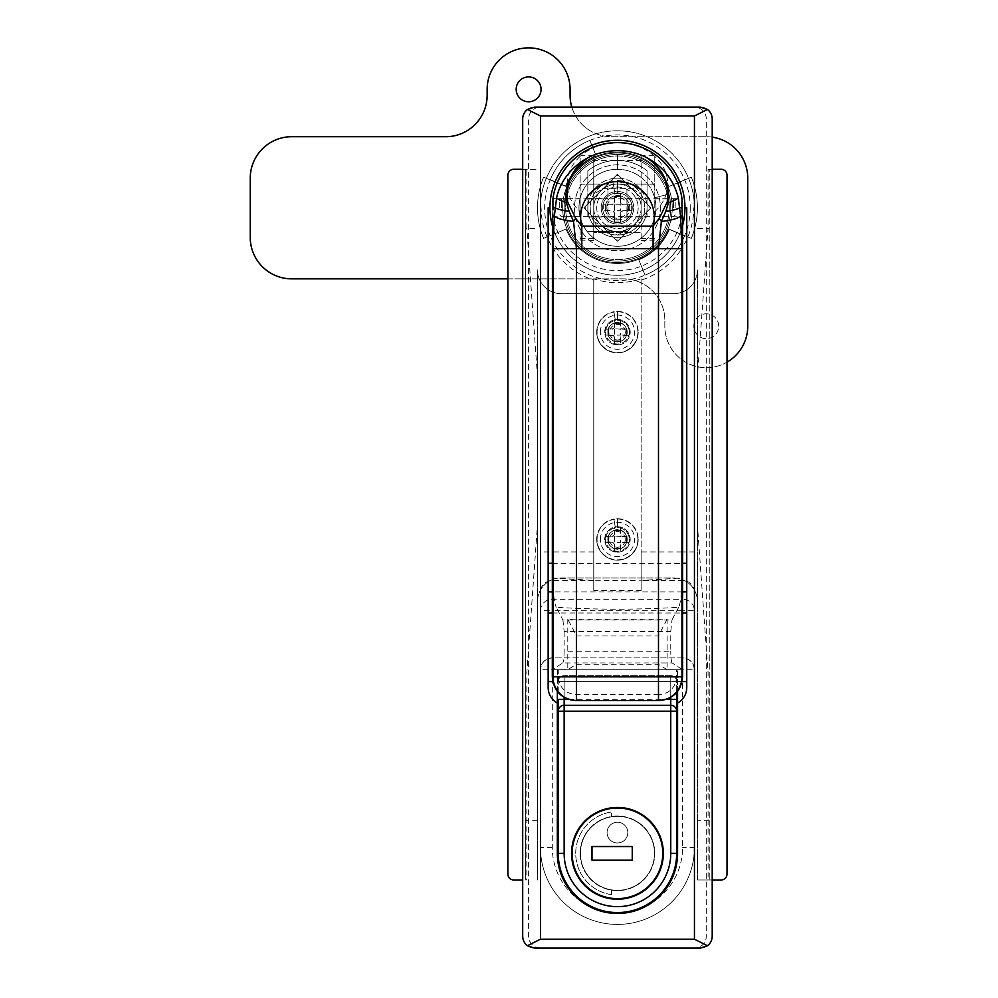 <?xml version="1.0" encoding="UTF-8"?>
<svg xmlns="http://www.w3.org/2000/svg" width="998" height="998" viewBox="0 0 998 998"><rect width="100%" height="100%" fill="white"/><g stroke="black" fill="none" stroke-linecap="round" stroke-linejoin="round"><path stroke-width="0.75" stroke-dasharray="4.99 3.74" d="M562.672 207.784A54.778 54.778 0 0 0 617.45 262.561A54.778 54.778 0 0 0 672.24 207.784A54.778 54.778 0 0 0 617.45 152.993A54.778 54.778 0 0 0 562.672 207.784A54.778 54.778 0 0 0 617.45 262.561A54.778 54.778 0 0 0 672.24 207.784A54.778 54.778 0 0 0 617.45 152.993A54.778 54.778 0 0 0 562.672 207.784A54.778 54.778 0 0 0 617.45 262.561A54.778 54.778 0 0 0 672.24 207.784A54.778 54.778 0 0 0 617.45 152.993A54.778 54.778 0 0 0 562.672 207.784A54.778 54.778 0 0 0 617.45 262.561A54.778 54.778 0 0 0 672.24 207.784A54.778 54.778 0 0 0 617.45 152.993A54.778 54.778 0 0 0 562.672 207.784A54.778 54.778 0 0 0 617.45 262.561A54.778 54.778 0 0 0 672.24 207.784A54.778 54.778 0 0 0 617.45 152.993A54.778 54.778 0 0 0 562.672 207.784A54.778 54.778 0 0 0 617.45 262.561A54.778 54.778 0 0 0 672.24 207.784A54.778 54.778 0 0 0 617.45 152.993A54.778 54.778 0 0 0 562.672 207.784M682.595 225.511A67.515 67.515 0 0 1 552.306 225.511M549.935 207.784A67.515 67.515 0 0 0 617.45 275.298A67.515 67.515 0 0 0 684.965 207.784A67.515 67.515 0 0 0 617.45 140.269A67.515 67.515 0 0 0 549.935 207.784L548.151 207.784L548.151 681.584L552.78 681.584M617.45 341.927A9.768 9.768 0 0 1 607.682 332.159A9.768 9.768 0 0 1 617.45 322.379A9.768 9.768 0 0 1 627.218 332.159A9.768 9.768 0 0 1 617.45 341.927A9.768 9.768 0 0 1 607.682 332.159A9.768 9.768 0 0 1 617.45 322.379A9.768 9.768 0 0 1 627.218 332.159A9.768 9.768 0 0 1 617.45 341.927M617.45 549.212A9.768 9.768 0 0 1 607.682 539.444A9.768 9.768 0 0 1 617.45 529.676A9.768 9.768 0 0 1 627.218 539.444A9.768 9.768 0 0 1 617.45 549.212A9.768 9.768 0 0 1 607.682 539.444A9.768 9.768 0 0 1 617.45 529.676A9.768 9.768 0 0 1 627.218 539.444A9.768 9.768 0 0 1 617.45 549.212M655.948 207.784A38.498 38.498 0 0 1 617.45 246.281A38.498 38.498 0 0 1 578.952 207.784A38.498 38.498 0 0 1 617.45 169.286L617.45 154.478A53.306 53.306 0 0 1 668.934 193.986L654.638 197.816A38.498 38.498 0 0 1 617.45 246.281A38.498 38.498 0 0 1 578.952 207.784A38.498 38.498 0 0 1 617.45 169.286L617.45 154.478A53.306 53.306 0 0 1 668.934 193.986L654.638 197.816A38.498 38.498 0 0 1 655.948 207.784A38.498 38.498 0 0 0 617.45 169.286A38.498 38.498 0 0 0 578.952 207.784A38.498 38.498 0 0 0 617.45 246.281A38.498 38.498 0 0 0 655.948 207.784A38.498 38.498 0 0 0 617.45 169.286A38.498 38.498 0 0 0 578.952 207.784A38.498 38.498 0 0 0 617.45 246.281A38.498 38.498 0 0 0 655.948 207.784M690.254 207.784A72.792 72.792 0 0 1 645.07 275.136A72.792 72.792 0 0 1 550.297 179.69A72.792 72.792 0 0 1 690.254 207.784M593.76 551.931L552.306 551.931L552.306 247.242C544.945 235.017 541.215 221.868 541.116 207.784L540.454 207.784A76.996 76.996 0 0 1 617.45 130.788A76.996 76.996 0 0 1 694.446 207.784L693.785 207.784C693.697 221.818 689.967 234.967 682.595 247.242L682.595 551.931L641.14 551.931L641.14 590.517L593.76 590.517L593.76 278.829A74.9 74.9 0 0 0 641.14 278.829L641.14 280.164A76.172 76.172 0 0 0 682.595 247.242M552.306 247.242A76.172 76.172 0 0 0 593.76 280.164M682.121 681.584L677.567 681.584L677.567 669.745L677.567 853.34A60.117 60.117 0 0 1 617.45 913.457A60.117 60.117 0 0 1 557.333 853.34L557.333 669.745L677.567 669.745L557.333 669.745L557.333 691.452M548.151 681.584L548.151 687.51A17.764 17.764 0 0 0 557.333 703.066M677.567 691.452L677.567 681.584L686.749 681.584L686.749 207.784L684.965 207.784M693.785 207.784L694.446 207.784A76.996 76.996 0 0 0 617.45 130.788A76.996 76.996 0 0 0 540.454 207.784L541.116 207.784M641.14 280.164L641.14 551.931M645.07 275.136L638.795 259.842A56.262 56.262 0 0 0 669.359 229.49L684.603 235.877A72.792 72.792 0 0 1 645.07 275.136L638.795 259.842A56.262 56.262 0 0 0 669.359 229.49L684.603 235.877M589.83 140.431L596.105 155.725A56.262 56.262 0 0 0 565.542 186.065L550.297 179.69A72.792 72.792 0 0 1 589.83 140.431L596.105 155.725A56.262 56.262 0 0 0 565.542 186.065L550.297 179.69M534.541 948.1L700.371 948.1A11.851 11.851 0 0 0 712.21 936.249L712.21 118.937A11.851 11.851 0 0 0 700.371 107.098L534.541 107.098A11.851 11.851 0 0 0 522.69 118.937L522.69 936.249A11.851 11.851 0 0 0 534.541 948.1M540.454 207.784L540.454 847.414A76.996 76.996 0 0 0 617.45 924.41A76.996 76.996 0 0 0 694.446 847.414L694.446 207.784A76.996 76.996 0 0 0 617.45 130.788A76.996 76.996 0 0 0 540.454 207.784L540.454 847.414A76.996 76.996 0 0 0 617.45 924.41A76.996 76.996 0 0 0 694.446 847.414L694.446 207.784M694.446 669.745C693.697 662.597 689.743 658.643 682.595 657.894L552.306 657.894A11.851 11.851 0 0 0 540.454 669.745C541.215 662.597 545.158 658.643 552.306 657.894L552.306 610.714L682.595 610.714L682.595 657.894L552.306 657.894L552.306 669.745L562.772 662.934L672.128 662.934L682.545 669.733L676.632 669.67L676.632 676.844C675.559 687.659 669.633 693.585 658.842 694.62L658.842 700.534C673.226 699.161 681.123 691.265 682.545 676.844L682.595 847.414A65.144 65.144 0 0 1 617.45 912.559A65.144 65.144 0 0 1 552.306 847.414L552.306 669.745L694.446 669.745A11.851 11.851 0 0 0 682.595 657.894L682.595 669.745M641.14 278.829L641.14 590.517M593.76 590.517L593.76 278.829M552.306 612.997L682.595 612.997M677.567 703.066A17.764 17.764 0 0 0 686.749 687.51L686.749 681.584M694.446 551.931L682.595 551.931L682.595 599.274A11.851 11.44 180 0 1 694.446 610.714L682.595 610.714L682.595 599.274L552.306 599.274A11.851 11.44 0 0 0 540.454 610.714L552.306 610.714L552.306 551.931L540.454 551.931M580.137 240.081A57.41 2.008 180 0 0 593.76 240.381L593.76 232.659L641.14 232.659L641.14 240.381L641.14 155.688L641.14 160.553L593.76 160.553L593.76 155.688L580.986 155.688A57.41 36.901 0 0 0 580.137 156.137L580.137 240.081L580.137 156.137M654.763 207.784L654.763 156.137L654.763 207.784M654.763 198.752L681.971 198.752L681.971 209.917C681.559 243.574 650.708 271.344 617.475 270.47C584.142 271.281 553.428 243.724 552.929 209.917L552.43 215.855M552.892 209.967L552.892 577.879C595.931 581.472 638.97 581.472 682.008 577.879L681.971 209.917M654.763 216.816L682.595 216.816L682.383 215.119M682.208 213.323L682.133 212.399M552.929 209.917L552.929 198.752L580.137 198.752L580.137 216.816L580.137 198.752M654.763 156.137A57.41 36.901 0 0 0 653.915 155.688A50.249 41.192 180 0 0 580.986 155.688M580.137 156.437A50.249 41.192 180 0 0 580.137 211.626M641.14 240.381A57.41 2.008 180 0 0 654.763 240.081M654.763 211.626A50.249 41.192 180 0 0 658.518 207.784A50.249 41.192 180 0 0 654.763 156.437M667.126 619.172L658.293 635.988L576.607 635.988L567.775 619.172L667.126 619.172L667.126 669.67L676.632 669.67M667.126 669.67L658.293 664.244L576.607 664.244L567.775 669.67L540.454 669.745M678.665 607.283L671.991 620.008L562.909 620.008L556.235 607.283C597.041 609.815 637.859 609.815 678.665 607.283C680.461 603.491 681.559 595.045 681.971 581.959L682.008 578.029M562.909 620.008L564.144 631.447L670.756 631.447L670.756 651.257L564.144 651.257C564.082 657.495 563.62 661.387 562.772 662.934M564.144 631.447L564.144 651.257M653.915 155.688L641.14 155.688M576.42 700.534L658.48 700.534M593.76 160.553L593.76 232.659L641.14 232.659L641.14 160.553M593.76 155.688L593.76 240.381M672.128 662.934C671.28 661.387 670.818 657.495 670.756 651.257M670.756 631.447L671.991 620.008M552.892 578.029L552.942 581.959C553.329 595.008 554.439 603.453 556.235 607.283M658.842 694.62L576.058 694.62C565.242 693.56 559.317 687.634 558.269 676.844L558.269 669.67M567.775 619.172L567.775 669.67M658.293 635.988L658.293 664.244M576.607 635.988L576.607 664.244M552.356 669.733L552.356 676.844C553.74 691.227 561.649 699.124 576.058 700.534L576.058 694.62M602.642 207.784A14.808 14.808 0 0 1 617.45 192.976A14.808 14.808 0 0 1 632.258 207.784A14.808 14.808 0 0 1 617.45 222.591A14.808 14.808 0 0 1 602.642 207.784A14.808 14.808 0 0 1 617.45 192.976A14.808 14.808 0 0 1 632.258 207.784A14.808 14.808 0 0 1 617.45 222.591A14.808 14.808 0 0 1 602.642 207.784A14.808 14.808 0 0 0 617.45 222.591A14.808 14.808 0 0 0 632.258 207.784A14.808 14.808 0 0 1 617.45 222.591A14.808 14.808 0 0 1 602.642 207.784A14.808 14.808 0 0 1 614.88 193.2L612.722 180.95A27.245 27.245 0 0 0 590.205 207.784A27.245 27.245 0 0 0 617.45 235.029A27.245 27.245 0 0 0 644.696 207.784A27.245 27.245 0 0 0 617.45 180.538L617.45 192.976A14.808 14.808 0 0 1 632.258 207.784A14.808 14.808 0 0 0 617.45 192.976L617.45 184.094A23.69 23.69 0 0 0 605.611 228.293A23.69 23.69 0 0 0 641.14 207.784A23.69 23.69 0 0 0 617.45 184.094L617.45 180.538A27.245 27.245 0 0 1 644.696 207.784A27.245 27.245 0 0 1 617.45 235.029A27.245 27.245 0 0 1 590.205 207.784A27.245 27.245 0 0 1 612.722 180.95L614.88 193.2A14.808 14.808 0 0 0 602.642 207.784M587.834 207.784A29.616 29.616 0 0 1 588.134 203.592L613.259 178.467A29.616 29.616 0 0 1 621.642 178.467L646.766 203.592A29.616 29.616 0 0 1 646.766 211.963L621.642 237.1A29.616 29.616 0 0 1 613.259 237.1L588.134 211.963A29.616 29.616 0 0 1 588.134 203.592L613.259 178.467A29.616 29.616 0 0 1 621.642 178.467L646.766 203.592A29.616 29.616 0 0 1 646.766 211.963L621.642 237.1A29.616 29.616 0 0 1 613.259 237.1L588.134 211.963A29.616 29.616 0 0 1 587.834 207.784A29.616 29.616 0 0 0 617.45 237.387A29.616 29.616 0 0 0 647.066 207.784L647.066 170.795A47.38 47.38 0 0 0 587.834 170.795L587.834 207.784A29.616 29.616 0 0 0 617.45 237.387A29.616 29.616 0 0 0 647.066 207.784L647.066 216.965L647.066 207.784A29.616 29.616 0 0 0 617.45 178.168A29.616 29.616 0 0 0 587.834 207.784L587.834 184.094L607.969 184.094L607.969 231.474L626.931 231.474L626.931 184.094L647.066 184.094L587.834 184.094L587.834 170.795A47.38 47.38 0 0 1 647.066 170.795L647.066 207.784A29.616 29.616 0 0 0 617.45 178.168A29.616 29.616 0 0 0 587.834 207.784L587.834 216.965L587.834 207.784M574.511 207.784A42.939 42.939 0 0 0 617.45 250.723A42.939 42.939 0 0 0 660.389 207.784A42.939 42.939 0 0 0 617.45 164.845A42.939 42.939 0 0 0 574.511 207.784A42.939 42.939 0 0 0 617.45 250.723A42.939 42.939 0 0 0 660.389 207.784A42.939 42.939 0 0 0 617.45 164.845A42.939 42.939 0 0 0 574.511 207.784M626.931 231.474L587.834 231.474L607.969 231.474L607.969 184.094L626.931 184.094L626.931 231.474M626.931 207.784L626.931 216.965L626.931 207.784M607.969 207.784L607.969 216.965L607.969 207.784M675.197 207.784L675.197 200.673L675.197 207.784M673.425 207.784L673.425 198.901L673.425 207.784M559.703 207.784L559.703 200.673L559.703 207.784M561.487 207.784L561.487 198.901L561.487 207.784M580.137 853.34A37.313 37.313 0 0 0 617.45 890.653A37.313 37.313 0 0 0 654.763 853.34A37.313 37.313 0 0 0 617.45 816.027A37.313 37.313 0 0 0 580.137 853.34A37.313 37.313 0 0 0 617.45 890.653A37.313 37.313 0 0 0 654.763 853.34A37.313 37.313 0 0 0 617.45 816.027A37.313 37.313 0 0 0 580.137 853.34M571.555 853.34A45.896 45.896 0 0 0 617.45 899.235A45.896 45.896 0 0 0 663.346 853.34A45.896 45.896 0 0 0 617.45 807.444A45.896 45.896 0 0 0 571.555 853.34M558.231 692.512L558.231 681.584L558.231 692.512M558.231 711.2L558.231 853.34A59.231 59.231 0 0 0 617.45 912.559A59.231 59.231 0 0 0 676.681 853.34L676.681 711.2A5.926 5.926 0 0 0 670.756 705.274L564.144 705.274A5.926 5.926 0 0 0 558.231 711.2M670.756 697.365L670.756 681.584L676.681 681.584A5.926 5.926 0 0 0 670.756 675.658A5.926 5.926 0 0 1 676.681 681.584L676.681 692.512L676.681 681.584A5.926 5.926 0 0 0 670.756 675.658L564.144 675.658L670.756 675.658L670.756 853.34A53.306 53.306 0 0 1 617.45 906.646A53.306 53.306 0 0 1 564.144 853.34L564.144 681.584L670.756 681.584L564.144 681.584L564.144 697.365M564.144 675.658A5.926 5.926 0 0 0 558.231 681.584A5.926 5.926 0 0 1 564.144 675.658L564.144 681.584L558.231 681.584A5.926 5.926 0 0 1 564.144 675.658L564.144 681.584L558.231 681.584M706.285 118.937A11.851 11.851 0 0 0 694.446 107.098L540.454 107.098A11.851 11.851 0 0 0 528.616 118.937L528.616 936.249A11.851 11.851 0 0 0 540.454 948.1L694.446 948.1A11.851 11.851 0 0 0 706.285 936.249L706.285 118.937A11.851 11.851 0 0 0 694.446 107.098L540.454 107.098A11.851 11.851 0 0 0 528.616 118.937L528.616 936.249A11.851 11.851 0 0 0 540.454 948.1L694.446 948.1A11.851 11.851 0 0 0 706.285 936.249L706.285 118.937M552.306 847.414L540.454 847.414A76.996 76.996 0 0 0 617.45 924.41A76.996 76.996 0 0 0 694.446 847.414L682.595 847.414M540.454 847.414A76.996 76.996 0 0 0 617.45 924.41A76.996 76.996 0 0 0 694.446 847.414A76.996 76.996 0 0 1 617.45 924.41A76.996 76.996 0 0 1 540.454 847.414M617.45 526.707A12.737 12.737 0 0 1 630.187 539.444A12.737 12.737 0 0 1 617.45 552.181A12.737 12.737 0 0 1 604.713 539.444A12.737 12.737 0 0 1 617.45 526.707A12.737 12.737 0 0 1 630.187 539.444A12.737 12.737 0 0 1 617.45 552.181A12.737 12.737 0 0 1 604.713 539.444A12.737 12.737 0 0 1 617.45 526.707M617.45 319.422A12.737 12.737 0 0 1 630.187 332.159A12.737 12.737 0 0 1 617.45 344.884A12.737 12.737 0 0 1 604.713 332.159A12.737 12.737 0 0 1 617.45 319.422A12.737 12.737 0 0 1 630.187 332.159A12.737 12.737 0 0 1 617.45 344.884A12.737 12.737 0 0 1 604.713 332.159A12.737 12.737 0 0 1 617.45 319.422M712.21 169.286L709.254 169.286L709.254 879.986L697.402 879.986L721.092 879.986A5.926 5.926 0 0 0 727.018 874.073L727.018 175.211A5.926 5.926 0 0 0 721.092 169.286L709.254 169.286M712.21 879.986L709.254 879.986M709.254 878.801L709.254 170.471A1.185 1.185 0 0 0 708.069 169.286A1.185 1.185 0 0 1 709.254 170.471L709.254 878.801A1.185 1.185 0 0 1 708.069 879.986A1.185 1.185 0 0 0 709.254 878.801M697.402 879.986L697.402 269.971A23.69 23.69 0 0 1 673.712 293.662L561.188 293.662A23.69 23.69 0 0 1 537.498 269.971L537.498 879.986L537.498 269.971A23.69 23.69 0 0 0 561.188 293.662L673.712 293.662A23.69 23.69 0 0 0 697.402 269.971L697.402 879.986M537.498 601.632A23.69 23.69 0 0 1 561.188 577.942L673.712 577.942A23.69 23.69 0 0 1 697.402 601.632A23.69 23.69 0 0 0 673.712 577.942L561.188 577.942A23.69 23.69 0 0 0 537.498 601.632M525.647 879.986L525.647 169.286L537.498 169.286L513.808 169.286A5.926 5.926 0 0 0 507.882 175.211L507.882 874.073A5.926 5.926 0 0 0 513.808 879.986L522.69 879.986M525.647 169.286L522.69 169.286M525.647 170.471A1.185 1.185 0 0 1 526.832 169.286A1.185 1.185 0 0 0 525.647 170.471L525.647 878.801L525.647 170.471A1.185 1.185 0 0 1 526.832 169.286L526.832 228.505L537.498 228.505M526.832 879.986A1.185 1.185 0 0 1 525.647 878.801A1.185 1.185 0 0 0 526.832 879.986L526.832 672.702L537.498 524.636L537.498 376.57L526.832 228.505L525.647 228.505M697.402 228.505L708.069 228.505L697.402 376.57L697.402 524.636L708.069 672.702L708.069 820.768L697.402 820.768M617.45 175.498A2.957 2.957 0 0 0 615.354 176.372L586.038 205.688A2.957 2.957 0 0 0 586.038 209.879L615.354 239.183A2.957 2.957 0 0 0 619.546 239.183L648.862 209.879A2.957 2.957 0 0 0 648.862 205.688L619.546 176.372A2.957 2.957 0 0 0 615.354 176.372L586.038 205.688A2.957 2.957 0 0 0 586.038 209.879L615.354 239.183A2.957 2.957 0 0 0 619.546 239.183L648.862 209.879A2.957 2.957 0 0 0 648.862 205.688L619.546 176.372A2.957 2.957 0 0 0 617.45 175.498M668.885 186.476A55.676 55.676 0 0 0 566.016 186.476L543.586 177.182A79.952 79.952 0 0 0 543.586 238.372L566.016 229.091A55.676 55.676 0 0 0 668.885 229.091L691.315 238.372A79.952 79.952 0 0 0 691.315 177.182L668.885 186.476A55.676 55.676 0 0 0 566.016 186.476L543.586 177.182A79.952 79.952 0 0 0 543.586 238.372L566.016 229.091A55.676 55.676 0 0 0 668.885 229.091L691.315 238.372A79.952 79.952 0 0 0 691.315 177.182L668.885 186.476M655.137 245.471A53.306 53.306 0 0 0 655.137 170.084A53.306 53.306 0 0 0 579.763 170.084A53.306 53.306 0 0 0 579.763 245.471A53.306 53.306 0 0 0 655.137 245.471A53.306 53.306 0 0 0 655.137 170.084A53.306 53.306 0 0 0 579.763 170.084A53.306 53.306 0 0 0 579.763 245.471A53.306 53.306 0 0 0 655.137 245.471M583.942 207.784L617.45 241.279L650.958 207.784L617.45 174.276L583.942 207.784L617.45 241.279L650.958 207.784L617.45 174.276L583.942 207.784L617.45 241.279L650.958 207.784L617.45 174.276L583.942 207.784L617.45 241.279L650.958 207.784L617.45 174.276L583.942 207.784M718.722 326.234A12.438 12.438 0 0 0 706.285 313.796A12.438 12.438 0 0 0 693.847 326.234A12.438 12.438 0 0 0 706.285 338.671A12.438 12.438 0 0 0 718.722 326.234A12.438 12.438 0 0 0 706.285 313.796A12.438 12.438 0 0 0 693.847 326.234A12.438 12.438 0 0 0 706.285 338.671A12.438 12.438 0 0 0 718.722 326.234M541.053 89.333A12.438 12.438 0 0 0 528.616 76.896A12.438 12.438 0 0 0 516.178 89.333A12.438 12.438 0 0 0 528.616 101.771A12.438 12.438 0 0 0 541.053 89.333M507.882 278.854L623.376 278.854A41.454 41.454 0 0 1 664.83 320.308L664.83 326.234A41.454 41.454 0 0 0 727.018 362.137M712.21 137.138A41.454 41.454 0 0 0 706.285 136.714L611.524 136.714A41.454 41.454 0 0 1 571.804 107.098M250.249 237.387A41.454 41.454 0 0 0 291.715 278.854L623.376 278.854A41.454 41.454 0 0 1 664.83 320.308L664.83 326.234A41.454 41.454 0 0 0 706.285 367.688A41.454 41.454 0 0 0 747.751 326.234L747.751 178.168A41.454 41.454 0 0 0 706.285 136.714L611.524 136.714A41.454 41.454 0 0 1 570.07 95.247L570.07 89.333A41.454 41.454 0 0 0 528.616 47.867A41.454 41.454 0 0 0 487.149 89.333L487.149 95.247A41.454 41.454 0 0 1 445.694 136.714L291.715 136.714A41.454 41.454 0 0 0 250.249 178.168L250.249 237.387M601.17 207.784A16.292 16.292 0 0 0 617.45 224.063A16.292 16.292 0 0 0 633.742 207.784A16.292 16.292 0 0 0 617.45 191.491A16.292 16.292 0 0 0 601.17 207.784A16.292 16.292 0 0 0 617.45 224.063A16.292 16.292 0 0 0 633.742 207.784A16.292 16.292 0 0 0 617.45 191.491A16.292 16.292 0 0 0 601.17 207.784M669.271 207.784A51.821 51.821 0 0 0 617.45 155.962A51.821 51.821 0 0 0 565.629 207.784A51.821 51.821 0 0 0 617.45 259.605A51.821 51.821 0 0 0 669.271 207.784A51.821 51.821 0 0 0 617.45 155.962A51.821 51.821 0 0 0 565.629 207.784A51.821 51.821 0 0 0 617.45 259.605A51.821 51.821 0 0 0 669.271 207.784M638.184 207.784A20.733 20.733 0 0 1 617.45 228.505A20.733 20.733 0 0 1 596.717 207.784A20.733 20.733 0 0 1 617.45 187.05A20.733 20.733 0 0 1 638.184 207.784A20.733 20.733 0 0 1 617.45 228.505A20.733 20.733 0 0 1 596.717 207.784A20.733 20.733 0 0 1 617.45 187.05A20.733 20.733 0 0 1 638.184 207.784M627.917 207.784A10.467 10.467 0 0 0 617.45 197.317A10.467 10.467 0 0 0 606.984 207.784A10.467 10.467 0 0 0 617.45 218.25A10.467 10.467 0 0 0 627.917 207.784M605.212 207.784A12.238 12.238 0 0 1 617.45 195.533A12.238 12.238 0 0 1 629.688 207.784A12.238 12.238 0 0 0 617.45 195.533A12.238 12.238 0 0 0 605.212 207.784A12.238 12.238 0 0 0 617.45 220.022A12.238 12.238 0 0 0 629.688 207.784A12.238 12.238 0 0 1 617.45 220.022A12.238 12.238 0 0 1 605.212 207.784M620.407 221.993L620.407 213.697A2.957 2.957 0 0 1 623.376 210.74L631.659 210.74L623.376 210.74L621.28 211.613L620.407 213.697L620.407 221.993L614.494 221.993L614.494 213.697L614.494 221.993M631.659 210.74L631.659 204.815L623.376 204.815A2.957 2.957 0 0 1 620.407 201.858L620.407 193.562L620.407 201.858L621.28 203.954L623.376 204.815L631.659 204.815M620.407 193.562L614.494 193.562L614.494 201.858A2.957 2.957 0 0 1 611.524 204.815L603.241 204.815L603.241 210.74L611.524 210.74A2.957 2.957 0 0 1 614.494 213.697L613.62 211.613L611.524 210.74L603.241 210.74M614.494 204.815L614.494 210.74L620.407 210.74L620.407 204.815L614.494 204.815L613.62 203.954L614.494 201.858L614.494 193.562M617.45 180.426L641.14 194.099L641.14 221.456L617.45 235.141L593.76 221.456L593.76 194.099L605.611 187.262A23.69 23.69 0 0 0 605.611 228.293A23.69 23.69 0 0 0 641.14 207.784A23.69 23.69 0 0 0 605.611 187.262L593.76 194.099L593.76 221.456L617.45 235.141L641.14 221.456L641.14 194.099L617.45 180.426M620.407 196.494L614.494 196.494M620.407 204.815L621.28 203.954M628.728 210.74L628.728 204.815M620.407 210.74L621.28 211.613M613.62 203.954L611.524 204.815L603.241 204.815M614.494 219.061L620.407 219.061M614.494 210.74L613.62 211.613M606.173 204.815L606.173 210.74M629.301 332.159A11.851 11.851 0 0 1 617.45 343.998A11.851 11.851 0 0 1 605.611 332.159A11.851 11.851 0 0 0 617.45 343.998A11.851 11.851 0 0 0 629.301 332.159A11.851 11.851 0 0 0 617.45 320.308A11.851 11.851 0 0 1 629.301 332.159M627.056 332.159A9.606 9.606 0 0 0 617.45 322.554A9.606 9.606 0 0 0 607.857 332.159A9.606 9.606 0 0 1 617.45 322.554A9.606 9.606 0 0 1 627.056 332.159A9.606 9.606 0 0 1 617.45 341.753A9.606 9.606 0 0 1 607.857 332.159A9.606 9.606 0 0 0 617.45 341.753A9.606 9.606 0 0 0 627.056 332.159M625.272 332.159A7.822 7.822 0 0 0 617.45 324.325A7.822 7.822 0 0 0 609.628 332.159A7.822 7.822 0 0 0 617.45 339.981A7.822 7.822 0 0 0 625.272 332.159M596.717 332.159A20.733 20.733 0 0 1 613.857 311.738A20.733 20.733 0 0 0 617.45 352.88A20.733 20.733 0 0 0 638.184 332.159A20.733 20.733 0 0 1 617.45 352.88A20.733 20.733 0 0 1 596.717 332.159M600.334 332.159A17.116 17.116 0 0 1 617.45 315.044A17.116 17.116 0 0 1 634.566 332.159A17.116 17.116 0 0 1 617.45 349.263A17.116 17.116 0 0 1 600.334 332.159M629.838 335.116A38.149 17.028 90 0 0 629.838 329.19L622.191 329.19L620.407 327.419L620.407 319.772A38.149 17.028 0 0 0 617.45 319.722A38.149 17.028 0 0 0 614.494 319.772L614.494 327.419L612.71 329.19L605.062 329.19A38.149 17.028 -90 0 0 605.062 335.116L612.71 335.116L614.494 336.887L614.494 344.535A38.149 17.028 180 0 0 617.45 344.597A38.149 17.028 180 0 0 620.407 344.535L620.407 336.887L622.191 335.116L629.838 335.116L620.931 335.64L620.407 344.535M620.407 319.772L620.931 328.666L629.838 329.19M617.45 311.426A20.733 20.733 0 0 1 638.184 332.159A20.733 20.733 0 0 0 617.45 311.426L617.45 320.308L617.45 311.426A20.733 20.733 0 0 0 613.857 311.738L615.392 320.483L613.857 311.738M614.494 344.535L613.97 335.64L605.062 335.116M620.407 323.34L614.494 323.34L614.494 319.772M614.494 329.19L614.494 335.116L620.407 335.116L620.407 329.19L613.97 328.666L614.494 323.34M626.27 335.116L626.27 329.19M614.494 340.967L620.407 340.967M613.97 328.666L605.062 329.19M608.63 329.19L608.63 335.116M615.392 320.483A11.851 11.851 0 0 0 605.611 332.159A11.851 11.851 0 0 1 615.392 320.483M629.301 539.444A11.851 11.851 0 0 1 617.45 551.283A11.851 11.851 0 0 1 605.611 539.444A11.851 11.851 0 0 0 617.45 551.283A11.851 11.851 0 0 0 629.301 539.444A11.851 11.851 0 0 0 617.45 527.593A11.851 11.851 0 0 1 629.301 539.444M627.056 539.444A9.606 9.606 0 0 0 617.45 529.838A9.606 9.606 0 0 0 607.857 539.444A9.606 9.606 0 0 1 617.45 529.838A9.606 9.606 0 0 1 627.056 539.444A9.606 9.606 0 0 1 617.45 549.05A9.606 9.606 0 0 1 607.857 539.444A9.606 9.606 0 0 0 617.45 549.05A9.606 9.606 0 0 0 627.056 539.444M625.272 539.444A7.822 7.822 0 0 0 617.45 531.622A7.822 7.822 0 0 0 609.628 539.444A7.822 7.822 0 0 0 617.45 547.266A7.822 7.822 0 0 0 625.272 539.444M596.717 539.444A20.733 20.733 0 0 1 613.857 519.035A20.733 20.733 0 0 0 617.45 560.177A20.733 20.733 0 0 0 638.184 539.444A20.733 20.733 0 0 1 617.45 560.177A20.733 20.733 0 0 1 596.717 539.444M600.334 539.444A17.116 17.116 0 0 1 617.45 522.328A17.116 17.116 0 0 1 634.566 539.444A17.116 17.116 0 0 1 617.45 556.56A17.116 17.116 0 0 1 600.334 539.444M629.838 542.401A38.149 17.028 90 0 0 629.838 536.487L622.191 536.487L620.407 534.703L620.407 527.056A38.149 17.028 0 0 0 617.45 527.006A38.149 17.028 0 0 0 614.494 527.056L614.494 534.703L612.71 536.487L605.062 536.487A38.149 17.028 -90 0 0 605.062 542.401L612.71 542.401L614.494 544.184L614.494 551.832A38.149 17.028 180 0 0 617.45 551.882A38.149 17.028 180 0 0 620.407 551.832L620.407 544.184L622.191 542.401L629.838 542.401L620.931 542.924L620.407 551.832M620.407 527.056L620.931 535.963L629.838 536.487M617.45 518.711A20.733 20.733 0 0 1 638.184 539.444A20.733 20.733 0 0 0 617.45 518.711L617.45 527.593L617.45 518.711A20.733 20.733 0 0 0 613.857 519.035L615.392 527.78L613.857 519.035M614.494 551.832L613.97 542.924L605.062 542.401M620.407 530.624L614.494 530.624L614.494 527.056M614.494 536.487L614.494 542.401L620.407 542.401L620.407 536.487L613.97 535.963L614.494 530.624M626.27 542.401L626.27 536.487M614.494 548.264L620.407 548.264M613.97 535.963L605.062 536.487M608.63 536.487L608.63 542.401M615.392 527.78A11.851 11.851 0 0 0 605.611 539.444A11.851 11.851 0 0 1 615.392 527.78M617.45 822.24A10.367 10.367 0 0 1 627.817 832.606A10.367 10.367 0 0 1 617.45 842.973A10.367 10.367 0 0 1 607.083 832.606A10.367 10.367 0 0 1 617.45 822.24A10.367 10.367 0 0 1 627.817 832.606A10.367 10.367 0 0 1 617.45 842.973A10.367 10.367 0 0 1 607.083 832.606A10.367 10.367 0 0 1 617.45 822.24M617.45 816.327A37.013 37.013 0 0 1 654.463 853.34A37.013 37.013 0 0 1 617.45 890.353A37.013 37.013 0 0 1 580.437 853.34A37.013 37.013 0 0 1 617.45 816.327A37.013 37.013 0 0 1 654.463 853.34A37.013 37.013 0 0 1 611.524 889.879L611.524 894.67A41.754 41.754 0 0 1 611.524 812.01L611.524 816.801A37.013 37.013 0 0 1 617.45 816.327M617.45 808.031A45.309 45.309 0 0 1 662.759 853.34A45.309 45.309 0 0 1 617.45 898.649A45.309 45.309 0 0 1 572.141 853.34A45.309 45.309 0 0 1 617.45 808.031M611.524 894.67A41.754 41.754 0 0 1 611.524 812.01L611.524 816.801A37.013 37.013 0 0 0 611.524 889.879L611.524 894.67M632.258 846.529L591.989 846.529L591.989 860.151L632.258 860.151L632.258 846.529M593.76 580.537L552.306 580.537A11.851 11.44 -0 0 0 540.454 591.976M694.446 591.976A11.851 11.44 180 0 0 682.595 580.537L641.14 580.537M552.306 563.296L682.595 563.296M682.595 591.889L552.306 591.889M654.763 184.193L641.14 184.193M552.356 676.844L558.269 676.844M593.76 188.722L641.14 188.722M654.763 238.559L641.14 238.559M580.137 238.559L593.76 238.559M580.137 184.193L593.76 184.193M681.971 581.959L681.971 669.646M552.942 581.959L552.942 669.646M676.632 676.844L682.545 676.844M564.144 853.34L558.231 853.34A59.231 59.231 0 0 0 617.45 912.559A59.231 59.231 0 0 0 676.681 853.34L670.756 853.34M568.598 699.349L666.302 699.349M676.681 681.584L670.756 681.584L670.756 675.658M670.756 705.274A5.926 5.926 0 0 1 676.681 711.2M537.498 820.768L525.647 820.768M709.254 820.768L708.069 820.768L708.069 879.986M709.254 170.471A1.185 1.185 0 0 0 708.069 169.286L708.069 228.505L709.254 228.505M637.847 332.159A20.397 20.397 0 0 0 617.45 311.763A20.397 20.397 0 0 0 597.054 332.159A20.397 20.397 0 0 0 617.45 352.544A20.397 20.397 0 0 0 637.847 332.159M637.847 539.444A20.397 20.397 0 0 0 617.45 519.047A20.397 20.397 0 0 0 597.054 539.444A20.397 20.397 0 0 0 617.45 559.841A20.397 20.397 0 0 0 637.847 539.444M552.306 216.816L580.137 216.816M587.834 198.602L607.969 198.602M626.931 198.602L647.066 198.602M626.931 216.965L647.066 216.965M587.834 216.965L607.969 216.965M675.197 200.673L673.425 198.901L561.487 198.901L559.703 200.673M675.197 214.882L673.425 216.666L561.487 216.666L559.703 214.882"/><path stroke-width="1.5" d="M552.306 225.511A67.515 67.515 0 0 1 617.45 140.269A67.515 67.515 0 0 1 682.595 225.511M552.78 681.584L548.151 681.584M557.333 691.452L557.333 853.34A60.117 60.117 0 0 0 617.45 913.457A60.117 60.117 0 0 0 677.567 853.34L677.567 703.066A17.764 17.764 0 0 0 686.749 687.51L686.749 207.784L684.965 207.784M686.749 681.584L682.121 681.584M549.935 207.784L548.151 207.784L548.151 687.51A17.764 17.764 0 0 0 557.333 703.066M694.446 115.98L540.454 115.98L540.454 939.218L694.446 939.218L694.446 115.98L707.47 109.468L700.371 107.098L534.541 107.098L527.431 109.468L540.454 115.98M540.454 939.218L527.431 945.73C524.374 943.31 522.79 940.153 522.69 936.249L522.69 118.937C522.79 115.044 524.374 111.888 527.431 109.468M694.446 939.218L707.47 945.73L700.371 948.1L534.541 948.1L527.431 945.73M707.47 109.468C710.539 111.888 712.11 115.044 712.21 118.937L712.21 936.249C712.11 940.153 710.539 943.31 707.47 945.73M548.151 612.997L552.306 612.997M682.595 612.997L686.749 612.997M677.567 703.066L677.567 691.452M552.43 215.855L552.306 676.844L552.967 676.844L552.967 248.652L554.352 216.079L556.585 197.878C560.464 179.316 574.449 164.52 589.02 157.197A63.273 61.115 0 0 1 617.45 150.673A63.273 61.115 0 0 1 645.881 157.197C662.859 166.092 673.662 179.652 678.316 197.878L680.561 216.079L681.933 248.652L681.933 676.844L682.595 676.844L682.595 216.816M567.65 201.933A88.834 20.409 -29 0 1 566.465 202.806C563.296 188.348 572.989 165.431 589.02 157.197C572.64 167.826 565.517 182.734 567.65 201.933L575.671 218.387L581.822 226.097L653.091 226.097L659.229 218.387L667.25 201.933C669.384 182.721 662.26 167.814 645.881 157.197C662.547 167.951 670.07 183.158 668.435 202.806A88.834 20.409 29 0 1 667.25 201.933M681.933 248.652L576.42 248.652L576.42 676.844L658.48 676.844L658.48 248.652L661.375 221.431L665.791 211.364A23.69 4.379 -3.3 0 0 679.725 207.784L681.971 207.784L682.008 209.967M682.383 215.119L682.208 213.323M682.133 212.399L682.033 210.64M552.892 209.967L552.929 207.784L555.175 207.784A23.69 4.379 3.3 0 0 569.11 211.364L573.526 221.431L576.42 248.652L552.967 248.652M552.929 207.784L552.929 198.752A65.144 65.144 0 0 1 681.971 198.752L681.971 207.784M576.42 700.534L576.42 676.844L552.967 676.844A23.69 23.453 -90 0 0 576.42 700.534L658.48 700.534A23.69 23.453 -90 0 0 681.933 676.844L658.48 676.844L658.48 700.534M665.791 211.364L668.435 202.806A23.69 4.691 -13.2 0 0 678.316 197.878M680.561 216.079A23.69 5.639 -3.6 0 1 661.375 221.431L659.229 218.387M653.091 249.088L653.091 226.097A36.814 35.566 180 0 0 617.45 181.611A36.814 35.566 180 0 0 581.822 226.097L581.822 249.088M575.671 218.387L573.526 221.431A23.69 5.639 3.6 0 1 554.352 216.079M556.585 197.878A23.69 4.691 13.2 0 0 566.465 202.806L569.11 211.364M571.555 853.34A45.896 45.896 0 0 0 617.45 899.235A45.896 45.896 0 0 0 663.346 853.34A45.896 45.896 0 0 0 617.45 807.444A45.896 45.896 0 0 0 571.555 853.34M670.756 705.274A5.926 5.926 0 0 1 676.681 711.2L676.681 692.512L676.681 711.2A5.926 5.926 0 0 0 670.756 705.274L670.756 711.2L564.144 711.2L564.144 853.34A53.306 53.306 0 0 0 617.45 906.646A53.306 53.306 0 0 0 670.756 853.34L670.756 711.2L676.681 711.2L676.681 853.34A59.231 59.231 0 0 1 617.45 912.559A59.231 59.231 0 0 1 558.231 853.34L558.231 711.2A5.926 5.926 0 0 1 564.144 705.274L670.756 705.274L670.756 697.365M564.144 697.365L564.144 699.349L558.231 699.349L558.231 711.2L564.144 711.2L564.144 699.349L568.598 699.349M558.231 699.349L558.231 711.2M712.21 879.986L721.092 879.986A5.926 5.926 0 0 0 727.018 874.073L727.018 175.211A5.926 5.926 0 0 0 721.092 169.286L712.21 169.286M522.69 879.986L513.808 879.986A5.926 5.926 0 0 1 507.882 874.073L507.882 175.211A5.926 5.926 0 0 1 513.808 169.286L522.69 169.286M541.053 89.333A12.438 12.438 0 0 0 528.616 76.896A12.438 12.438 0 0 0 516.178 89.333A12.438 12.438 0 0 0 528.616 101.771A12.438 12.438 0 0 0 541.053 89.333M571.804 107.098A41.454 41.454 0 0 1 570.07 95.247L570.07 89.333A41.454 41.454 0 0 0 528.616 47.867A41.454 41.454 0 0 0 487.149 89.333L487.149 95.247A41.454 41.454 0 0 1 445.694 136.714L291.715 136.714A41.454 41.454 0 0 0 250.249 178.168L250.249 237.387A41.454 41.454 0 0 0 291.715 278.854L507.882 278.854M727.018 362.137A41.454 41.454 0 0 0 747.751 326.234L747.751 178.168A41.454 41.454 0 0 0 712.21 137.138M617.45 898.649A45.309 45.309 0 0 0 662.759 853.34A45.309 45.309 0 0 0 617.45 808.031A45.309 45.309 0 0 0 572.141 853.34A45.309 45.309 0 0 0 617.45 898.649M632.258 846.529L591.989 846.529L591.989 860.151L632.258 860.151L632.258 846.529M548.151 563.296L552.306 563.296M682.595 563.296L686.749 563.296M686.749 591.889L682.595 591.889M552.306 591.889L548.151 591.889M670.756 853.34L676.681 853.34A59.231 59.231 0 0 1 617.45 912.559A59.231 59.231 0 0 1 558.231 853.34L564.144 853.34M666.302 699.349L676.681 699.349M682.595 676.844C681.197 691.24 673.301 699.136 658.905 700.534M552.306 676.844C553.703 691.24 561.6 699.136 575.996 700.534"/></g></svg>
